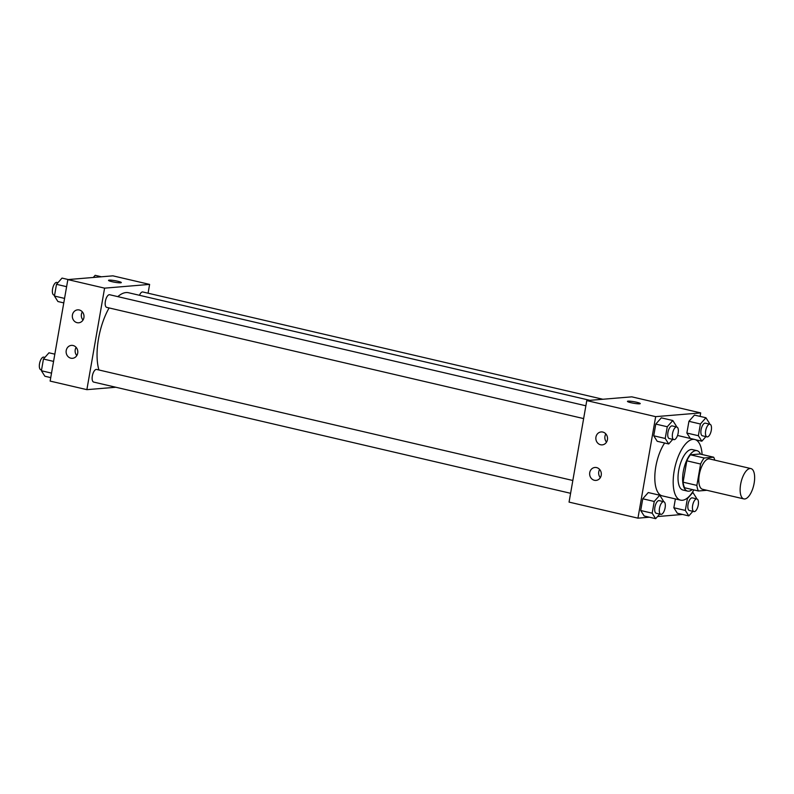 <?xml version="1.0" encoding="UTF-8"?>
<svg xmlns="http://www.w3.org/2000/svg" width="794" height="794" viewBox="0 0 794 794"><rect width="100%" height="100%" fill="white"/><g stroke="black" fill="none" stroke-linecap="round" stroke-linejoin="round"><path stroke-width="1.19" d="M744.732 498.969A15.572 6.511 -76.9 0 1 743.849 498.91A15.572 6.511 -76.9 0 1 741.05 482.266A15.572 6.511 -76.9 0 1 750.926 468.579A15.572 6.511 -76.9 0 1 753.953 484.201A15.572 6.511 -76.9 0 1 744.732 498.969M743.849 498.91L702.521 489.273A15.572 6.511 -76.9 0 1 699.722 472.629A15.572 6.511 -76.9 0 1 709.598 458.942L750.926 468.579M713.677 457.215L704.199 457.999A20.098 8.397 -76.9 0 0 700.606 464.033L686.83 460.818A20.098 8.397 -76.9 0 1 690.423 454.793L699.901 453.999L713.677 457.215A20.098 8.397 -76.9 0 1 714.769 460.143M700.606 464.033L696.874 485.392A20.098 8.397 -76.9 0 0 698.442 490.99L706.898 490.285M686.83 460.818L683.098 482.186L696.874 485.392M683.098 482.186A20.098 8.397 -76.9 0 0 684.666 487.784L698.442 490.99M700.487 454.138A20.763 8.674 103.1 0 0 696.993 450.674A20.763 8.674 103.1 0 0 683.277 471.636A20.763 8.674 103.1 0 0 687.564 491.109A20.763 8.674 103.1 0 0 692.239 489.551M687.564 491.109L682.969 490.037A20.763 8.674 -76.9 0 1 678.681 470.574A20.763 8.674 -76.9 0 1 692.408 449.603L696.993 450.674M690.423 454.793L704.199 457.999M693.857 489.928A31.145 13.012 -76.9 0 1 682.374 500.27A31.145 13.012 -76.9 0 1 680.617 500.151A31.145 13.012 -76.9 0 1 675.009 466.862A31.145 13.012 -76.9 0 1 694.76 439.489A31.145 13.012 -76.9 0 1 702.104 454.515M680.617 500.151L662.246 495.863A31.145 13.012 -76.9 0 1 654.861 475.149A31.145 13.012 -76.9 0 1 664.647 443.012M700.08 416.393L700.695 412.91L655.665 416.652L637.949 518.164L649.413 517.212M657.561 516.537L682.552 514.452M663.089 501.54L663.238 500.716L659.754 495.228L648.271 492.548L642.753 498.781L640.708 510.502L644.182 515.991L655.665 518.671L659.735 514.085M676.131 426.835L676.28 426.001L672.796 420.512L661.313 417.843L655.784 424.075L653.74 435.797L657.224 441.285L668.707 443.955L672.766 439.37M709.27 424.075L709.419 423.242L705.935 417.753L694.452 415.083L688.924 421.316L686.879 433.038L690.323 438.457L686.879 433.038L698.363 435.717L701.846 441.196L705.906 436.611M696.229 498.781L696.378 497.957L692.894 492.469L687.366 498.701L685.321 510.423L673.848 507.753L675.386 498.93L673.848 507.753L677.322 513.232L688.805 515.911L692.874 511.326M640.242 403.6A6.491 0.784 9.9 0 0 636.669 402.26A6.491 0.784 -170.1 0 1 640.242 403.6A6.491 0.784 -170.1 0 1 633.721 403.263A6.491 0.784 -170.1 0 1 627.459 401.367A6.491 0.784 -170.1 0 1 636.669 402.25A6.491 0.784 9.9 0 0 627.459 401.377M655.665 416.652L586.776 400.593L631.806 396.841L700.695 412.91M586.776 400.593L569.06 502.106L637.949 518.164M595.947 437.067A6.491 5.846 85.2 0 1 601.147 431.936A6.491 5.846 85.2 0 1 607.509 437.921A6.491 5.846 85.2 0 1 602.229 444.868A6.491 5.846 85.2 0 1 595.947 437.067M589.744 472.589A6.491 5.846 85.2 0 1 594.944 467.468A6.491 5.846 85.2 0 1 601.306 473.442A6.491 5.846 85.2 0 1 596.026 480.4A6.491 5.846 85.2 0 1 589.744 472.589M605.852 433.931A6.491 5.846 -94.8 0 0 604.949 436.313A6.491 5.846 -94.8 0 0 606.527 442.129M599.649 469.453A6.491 5.846 -94.8 0 0 598.755 471.844A6.491 5.846 -94.8 0 0 600.333 477.651M98.913 369.974A45.466 19.006 -76.9 0 1 109.096 307.933M117.81 296.638A45.466 19.006 -76.9 0 1 128.568 292.748L589.922 400.335M583.64 418.587L106.714 307.377A6.491 2.71 -76.9 0 1 105.552 300.44A6.491 2.71 -76.9 0 1 109.661 294.733L585.873 405.784M570.598 493.302L93.682 382.083A6.491 2.71 -76.9 0 1 92.511 375.145A6.491 2.71 -76.9 0 1 96.63 369.448L572.831 480.489M139.466 295.289A6.491 2.71 -76.9 0 1 142.801 291.974L602.845 399.253M86.874 389.656L104.59 288.153L67.847 279.587L50.131 381.09L86.874 389.656L115.825 387.254M148.081 293.204L149.609 284.401L104.59 288.153M79.271 309.978A6.491 5.846 85.2 0 1 84.005 316.756A6.491 5.846 85.2 0 1 78.705 322.791A6.491 5.846 85.2 0 1 72.423 314.98A6.491 5.846 85.2 0 1 77.623 309.858A6.491 5.846 85.2 0 1 79.271 309.978M70.855 358.193A6.491 5.846 85.2 0 1 66.22 350.511A6.491 5.846 85.2 0 1 71.42 345.38A6.491 5.846 85.2 0 1 77.782 351.365A6.491 5.846 85.2 0 1 72.502 358.312A6.491 5.846 85.2 0 1 70.855 358.193M149.609 284.401L112.877 275.836L67.847 279.587M82.328 311.844A6.491 5.846 -94.8 0 0 81.425 314.235A6.491 5.846 -94.8 0 0 83.003 320.042M76.125 347.375A6.491 5.846 -94.8 0 0 75.231 349.757A6.491 5.846 -94.8 0 0 76.81 355.573M120.658 282.813A6.491 0.784 -170.1 0 1 113.413 281.999A6.491 0.784 -170.1 0 1 108.53 280.361A6.491 0.784 -170.1 0 1 115.061 280.699A6.491 0.784 -170.1 0 1 121.313 282.595A6.491 0.784 -170.1 0 1 120.658 282.813M121.313 282.595A6.491 0.784 9.9 0 0 115.061 280.709A6.491 0.784 9.9 0 0 108.53 280.361M101.414 276.788L95.161 275.329L93.265 277.463M54.836 354.164L48.98 352.804L43.452 359.037L41.407 370.758L44.891 376.247L50.737 377.607M43.452 359.037L53.565 361.399M41.407 370.758L51.521 373.12M41.556 369.925L40.871 369.766A6.491 2.71 -76.9 0 1 39.7 362.838A6.491 2.71 -76.9 0 1 43.819 357.131L44.911 357.389M68.274 279.548L62.021 278.089L56.493 284.321L54.449 296.043L57.922 301.531L63.778 302.891M56.493 284.321L66.607 286.684M54.449 296.043L64.562 298.405M54.588 295.219L53.903 295.06A6.491 2.71 -76.9 0 1 52.741 288.123A6.491 2.71 -76.9 0 1 56.85 282.416L57.952 282.674M685.321 510.423L688.805 515.911M693.966 511.584L689.381 510.512A6.491 2.71 -76.9 0 1 688.209 503.575A6.491 2.71 -76.9 0 1 692.318 497.868L696.914 498.94A6.491 2.71 -76.9 0 1 698.174 505.45A6.491 2.71 -76.9 0 1 694.333 511.604A6.491 2.71 -76.9 0 1 693.966 511.584A6.491 2.71 -76.9 0 1 692.805 504.647A6.491 2.71 -76.9 0 1 696.914 498.94M692.358 492.34L692.894 492.469M686.661 498.543L687.366 498.701M673.848 507.753L677.322 513.232M705.935 417.753L700.407 423.996L698.363 435.717M707.007 436.869L702.412 435.797A6.491 2.71 -76.9 0 1 701.251 428.859A6.491 2.71 -76.9 0 1 705.36 423.162L709.955 424.234A6.491 2.71 -76.9 0 1 711.216 430.745A6.491 2.71 -76.9 0 1 707.375 436.899A6.491 2.71 -76.9 0 1 707.007 436.869A6.491 2.71 -76.9 0 1 705.836 429.931A6.491 2.71 -76.9 0 1 709.955 424.234M694.452 415.083L688.924 421.316L700.407 423.996M688.924 421.316L686.879 433.038M695.514 439.727L701.846 441.196M659.754 495.228L654.226 501.461L652.182 513.182L655.665 518.671M660.826 514.333L656.241 513.271A6.491 2.71 -76.9 0 1 655.07 506.334A6.491 2.71 -76.9 0 1 659.179 500.627L663.774 501.699A6.491 2.71 -76.9 0 1 665.035 508.21A6.491 2.71 -76.9 0 1 661.194 514.363A6.491 2.71 -76.9 0 1 660.826 514.333A6.491 2.71 -76.9 0 1 659.665 507.406A6.491 2.71 -76.9 0 1 663.774 501.699M648.271 492.548L642.753 498.781L654.226 501.461M642.753 498.781L640.708 510.502L652.182 513.182M640.708 510.502L644.182 515.991M672.796 420.512L667.268 426.755L665.223 438.477L668.707 443.955M673.868 439.628L669.273 438.556A6.491 2.71 -76.9 0 1 668.111 431.618A6.491 2.71 -76.9 0 1 672.22 425.921L676.816 426.993A6.491 2.71 -76.9 0 1 678.076 433.504A6.491 2.71 -76.9 0 1 674.235 439.658A6.491 2.71 -76.9 0 1 673.868 439.628A6.491 2.71 -76.9 0 1 672.697 432.69A6.491 2.71 -76.9 0 1 676.816 426.993M661.313 417.843L655.784 424.075L667.268 426.755M655.784 424.075L653.74 435.797L665.223 438.477M653.74 435.797L657.224 441.285M677.53 435.469L694.76 439.489"/></g></svg>
